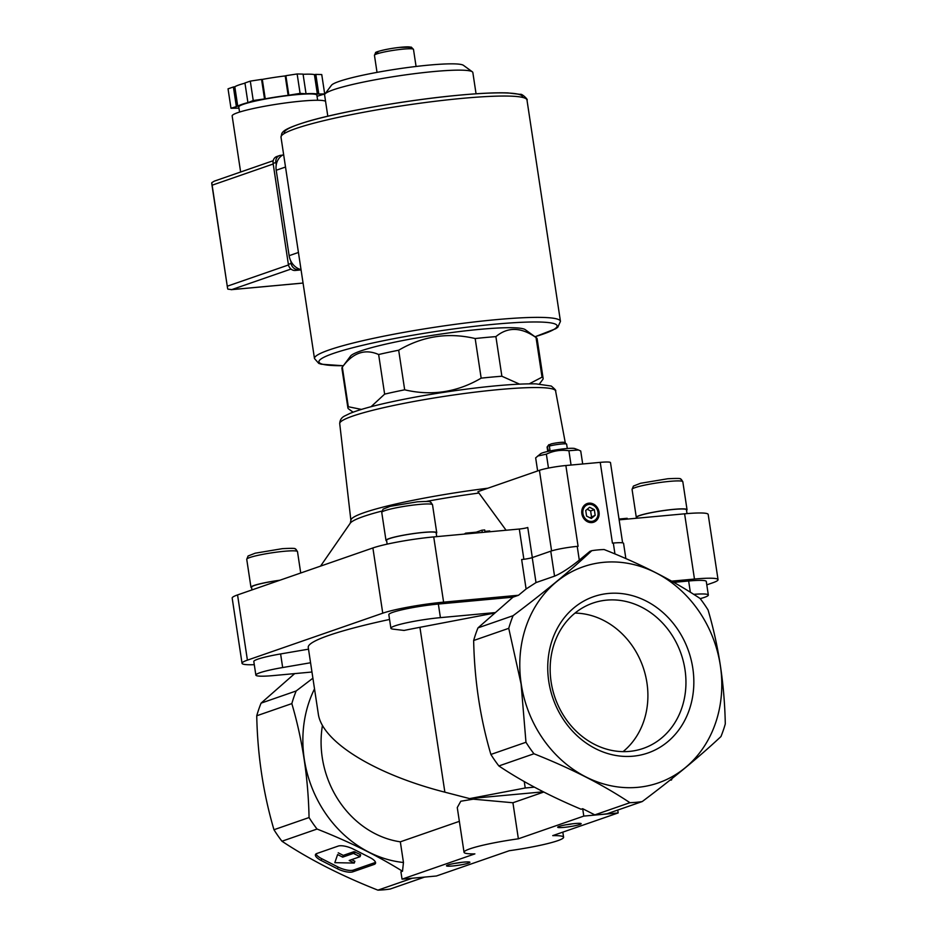<?xml version="1.0" encoding="UTF-8"?>
<svg xmlns="http://www.w3.org/2000/svg" width="937" height="937" viewBox="0 0 937 937"><rect width="100%" height="100%" fill="white"/><g stroke="black" fill="none" stroke-linecap="round" stroke-linejoin="round"><path stroke-width="1.41" d="M412.268 878.227L377.904 890.15C341.15 875.638 309.163 859.323 281.955 841.227L317.057 829.046C349.009 841.625 377.494 855.692 402.5 871.246L400.919 871.785L402.043 879.164L474.883 853.888A50.352 5.247 -8.6 0 1 464.038 852.283A50.352 5.247 -8.6 0 1 518.372 838.802L583.798 816.092L618.162 812.929L552.736 835.628A50.352 5.247 -8.6 0 1 563.594 837.233A50.352 5.247 -8.6 0 1 509.248 850.726L436.408 876.001L402.043 879.164M321.086 860.435A11.841 3.947 19 0 1 315.441 854.649A11.841 3.947 19 0 1 316.835 853.502L338.152 846.099A11.841 3.947 19 0 1 353.53 849.18L369.881 857.507A11.841 3.947 19 0 1 375.514 863.293A11.841 3.947 19 0 1 374.121 864.441L352.804 871.843A11.841 3.947 19 0 1 337.437 868.775L321.086 860.435L321.684 858.679A11.841 3.947 19 0 1 316.062 853.888M619.134 519.848L684.607 513.816A45.409 4.732 -8.6 0 1 708.185 514.425L718.047 579.663A45.409 4.732 -8.6 0 1 712.67 582.814L706.803 584.852M254.29 664.684A45.409 4.732 -8.6 0 1 242.039 663.302L232.177 598.075A45.409 4.732 -8.6 0 1 237.553 594.925L372.891 547.958A45.409 4.732 -8.6 0 1 433.726 536.913L519.309 529.03L523.877 559.284M532.321 557.585L527.765 527.496A6.313 0.656 -8.6 0 1 519.309 529.03M542.722 379.579A98.713 10.284 171.4 0 0 542.746 379.544A98.713 10.284 171.4 0 0 543.12 378.396L537.135 338.784A98.713 10.284 171.4 0 0 536.433 337.8L525.27 329.672A88.851 9.253 171.4 0 0 436.665 334.685A88.851 9.253 171.4 0 0 350.543 356.095L342.286 367.163A98.713 10.284 171.4 0 0 341.911 368.311L347.908 407.923A98.713 10.284 171.4 0 0 348.599 408.907L353.108 412.186M536.433 337.8A98.713 10.284 171.4 0 0 536.046 337.566C521.148 327.036 507.76 326.72 495.896 336.629A98.713 10.284 171.4 0 0 475.176 338.538C448.179 332.202 422.681 336.09 398.682 350.215A98.713 10.284 171.4 0 0 378.642 354.526C364.985 348.517 352.874 352.71 342.321 367.128A98.713 10.284 171.4 0 0 342.286 367.163M342.321 367.128L348.306 406.74A98.713 10.284 171.4 0 0 347.908 407.923M378.642 354.526L384.638 394.137A98.713 10.284 171.4 0 1 404.679 389.815C431.664 396.152 457.162 392.263 481.161 378.15L475.176 338.538M398.682 350.215L404.679 389.815M536.046 337.566L542.043 377.166A98.713 10.284 171.4 0 1 543.12 378.396M495.896 336.629L501.881 376.241A98.713 10.284 171.4 0 0 481.161 378.15M348.306 406.74L361.471 409.41M371.064 406.705L384.638 394.137M501.881 376.241L519.555 384.135M529.229 383.842L542.043 377.166M506.097 530.248L477.929 491.667L539.419 470.327A19.747 2.061 -8.6 0 1 565.866 465.525L600.23 462.363A19.747 2.061 -8.6 0 1 610.491 462.632L622.613 542.851M459.353 821.339L400.333 841.824L403.46 862.497A114.419 99.287 -109.1 0 1 314.516 688.882M400.333 841.824A93.782 81.378 -109.1 0 1 322.457 725.343M403.46 862.497L402.5 871.246M312.899 678.201L296.174 690.967L261.072 703.148L294.675 673.609M317.057 829.046A128.334 111.362 -109.1 0 1 309.058 817.544C308.25 777.839 302.499 739.867 291.829 703.605A128.334 111.362 -109.1 0 1 296.174 690.967M420.373 877.477A128.334 111.362 -109.1 0 1 418.007 877.7M629.91 802.693C603.018 784.749 571.043 768.445 533.961 753.77L498.871 765.951C522.155 781.54 549.574 795.97 581.116 809.252L582.685 808.713L594.819 814.874A128.334 111.362 -109.1 0 0 607.153 813.738L642.243 801.557A128.334 111.362 -109.1 0 1 629.91 802.693L594.819 814.874M498.871 765.951A128.334 111.362 -109.1 0 1 490.883 754.449C480.201 718.164 474.462 680.192 473.653 640.51A128.334 111.362 -109.1 0 1 477.987 627.872L512.984 597.174L438.352 604.049A33.955 3.537 -8.6 0 0 388.832 614.66L390.893 628.247A33.955 3.537 -8.6 0 1 440.413 617.635L494.853 612.622M543.765 792.046L512.926 802.751L473.279 799.167L460.793 801.229L457.268 807.565L464.038 852.283M543.308 791.824L469.636 798.605L444.864 792.175C374.542 774.22 321.742 741.507 318.275 713.736L308.25 647.467A173.743 18.096 -8.6 0 1 389.558 619.451M469.636 798.605L525.224 787.994L534.371 787.15M670.576 779.701L671.478 780.017L670.014 780.146M672.063 778.53L671.478 780.017M424.59 877.091L390.237 889.014A128.334 111.362 -109.1 0 1 377.904 890.15M533.961 753.77A128.334 111.362 -109.1 0 1 525.973 742.268L521.101 683.998L508.744 628.329A128.334 111.362 -109.1 0 1 513.089 615.691C544.128 592.418 570.364 570.738 591.797 550.675A128.334 111.362 -109.1 0 1 604.131 549.539C640.896 564.062 672.871 580.366 700.08 598.474A128.334 111.362 -109.1 0 1 708.067 609.975C718.738 646.237 724.488 684.209 725.297 723.914A128.334 111.362 -109.1 0 1 720.963 736.552C699.787 756.405 673.551 778.073 642.243 801.557M600.23 462.363L612.447 543.132L613.313 543.05A19.747 2.061 -8.6 0 1 623.562 543.319L625.869 558.604M390.893 628.247A33.955 3.537 -8.6 0 0 393.259 629.16L404.07 630.437A173.743 18.096 -8.6 0 1 419.928 627.31L494.291 613.114M524.251 781.54L525.224 787.994M242.039 663.302A45.409 4.732 -8.6 0 1 247.415 660.152L382.753 613.185A45.409 4.732 -8.6 0 1 443.599 602.151L518.524 595.253L512.984 597.174M311.962 672.016L273.499 675.565A33.955 3.537 -8.6 0 1 255.86 675.108L253.81 661.51A33.955 3.537 -8.6 0 1 280.608 653.944L308.507 649.165M591.797 550.675L590.005 551.296L579.3 560.139C569.356 568.091 561.099 573.432 554.552 576.15L536.011 582.58L526.102 588.986L518.524 595.253M513.089 615.691L477.987 627.872M521.218 683.975A114.419 99.287 -109.1 0 1 655.841 572.788A114.419 99.287 -109.1 0 1 685.322 767.661A114.419 99.287 -109.1 0 1 521.218 683.975M508.744 628.329L473.653 640.51M525.973 742.268L490.883 754.449M309.058 817.544L273.967 829.725C263.297 793.463 257.546 755.48 256.738 715.786A128.334 111.362 -109.1 0 1 261.072 703.148M281.955 841.227A128.334 111.362 -109.1 0 1 273.967 829.725M291.829 703.605L256.738 715.786M548.777 681.445A82.749 71.809 -109.1 0 1 646.143 601.027A82.749 71.809 -109.1 0 1 667.46 741.963A82.749 71.809 -109.1 0 1 548.777 681.445M565.866 465.525L578.082 546.294L577.227 546.376A19.747 2.061 -8.6 0 0 550.769 551.179L532.228 557.609A7.894 0.82 -8.6 0 1 521.651 559.53L526.102 588.986M581.854 513.663A9.874 8.562 -109.1 0 1 593.472 504.071A9.874 8.562 -109.1 0 1 596.014 520.89A9.874 8.562 -109.1 0 1 581.854 513.663M671.642 581.151L694.469 579.054A45.409 4.732 -8.6 0 1 718.047 579.663M673.797 582.369L688.648 580.999A33.955 3.537 -8.6 0 1 706.287 581.455L708.337 595.042A33.955 3.537 -8.6 0 1 700.208 598.649M255.86 675.108A33.955 3.537 -8.6 0 1 282.669 667.542L310.569 662.752M693.685 594.339A33.955 3.537 -8.6 0 1 708.337 595.042M512.926 802.751L518.372 838.802M582.685 808.713L583.798 816.092M617.741 810.06L618.162 812.929M563.863 827.394A11.841 1.23 171.4 0 0 576.032 825.509A11.841 1.23 171.4 0 0 581.057 823.564A11.841 1.23 171.4 0 0 569.251 824.244A11.841 1.23 171.4 0 0 557.761 827.09A11.841 1.23 171.4 0 0 563.863 827.394M452.63 865.987A11.841 1.23 171.4 0 0 464.787 864.101A11.841 1.23 171.4 0 0 469.824 862.169A11.841 1.23 171.4 0 0 458.006 862.836A11.841 1.23 171.4 0 0 446.527 865.694A11.841 1.23 171.4 0 0 452.63 865.987M476.055 93.782L472.845 72.547A74.972 7.812 171.4 0 0 472.318 71.798L463.428 65.321A67.113 6.992 171.4 0 0 396.503 69.115A67.113 6.992 171.4 0 0 331.452 85.279L324.881 94.087A74.972 7.812 171.4 0 0 324.6 94.965L327.809 116.211M472.318 71.798A74.972 7.812 171.4 0 0 397.557 76.026A74.972 7.812 171.4 0 0 324.881 94.087M582.1 513.71A9.253 8.035 -109.1 0 1 593.004 504.715A9.253 8.035 -109.1 0 1 595.382 520.492A9.253 8.035 -109.1 0 1 582.1 513.71M582.931 513.57A8.644 7.496 -109.1 0 1 593.098 505.172A8.644 7.496 -109.1 0 1 595.323 519.894A8.644 7.496 -109.1 0 1 582.931 513.57M586.574 516.076L591.294 518.477L595.171 515.28L594.327 509.681L589.607 507.268L585.73 510.466L586.574 516.076M589.97 517.798L595.171 515.28M591.458 516.568L590.615 510.958L594.327 509.681M590.615 510.958L587.23 509.236M578.457 449.959L574.791 448.565A17.569 1.827 171.4 0 0 557.48 449.666A17.569 1.827 171.4 0 0 540.614 453.731L535.659 457.877L537.639 470.948M537.697 456.026L546.365 454.164L548.473 468.067M546.365 454.164C553.509 450.756 561.017 449.608 568.9 450.732L578.457 449.971L580.729 451.002L582.697 463.979M568.9 450.732L571.055 464.986M550.464 444.513L548.965 444.642A7.929 0.832 171.4 0 0 548.754 444.806L547.138 446.972A9.874 1.031 171.4 0 0 547.103 447.09L547.758 451.458M567.283 448.507L566.627 444.138A9.874 1.031 171.4 0 0 566.557 444.044L564.367 442.44A7.929 0.832 171.4 0 0 558.991 442.557A7.929 0.832 171.4 0 0 550.815 444.009L549.375 446.071L549.96 449.983A9.874 1.031 -8.6 0 0 548.11 450.627L547.524 446.715A9.874 1.031 171.4 0 0 547.138 446.972M566.557 444.044A9.874 1.031 171.4 0 0 559.635 444.208A9.874 1.031 171.4 0 0 549.375 446.071M548.965 444.642L547.524 446.715M619.017 519.039L627.169 518.29L627.298 519.086M464.237 534.102L465.654 533.153L465.771 533.961M465.654 533.153L476.242 532.181L476.359 532.989M476.242 532.181L481.946 530.201L482.286 532.45M481.946 530.201L484.698 529.944L485.038 532.193M484.909 531.384L489.711 530.939L489.828 531.747M637.008 518.196L636.879 517.271A25.076 2.612 -8.6 0 1 673.434 509.447A25.076 2.612 -8.6 0 1 686.458 509.775L687.032 513.605M636.961 517.845A25.662 2.67 -8.6 0 1 636.293 517.365A25.662 2.67 -8.6 0 1 673.715 509.341A25.662 2.67 -8.6 0 1 687.044 509.693A25.662 2.67 -8.6 0 1 686.54 510.337M251.959 589.923L251.549 587.183A25.076 2.612 -8.6 0 1 279.601 580.331M251.631 587.745A25.662 2.67 -8.6 0 1 250.964 587.276A25.662 2.67 -8.6 0 1 279.894 580.226M387.157 544.139L386.571 540.321A25.076 2.612 -8.6 0 1 423.137 532.485A25.076 2.612 -8.6 0 1 436.162 532.825L436.736 536.643M386.665 540.895A25.662 2.67 -8.6 0 1 385.985 540.415A25.662 2.67 -8.6 0 1 423.419 532.392A25.662 2.67 -8.6 0 1 436.747 532.743A25.662 2.67 -8.6 0 1 436.244 533.387M551.12 681.925A76.904 66.738 -109.1 0 1 592.84 603.112A76.904 66.738 -109.1 0 1 681.105 653.885A76.904 66.738 -109.1 0 1 643.262 748.417A76.904 66.738 -109.1 0 1 551.12 681.925M574.99 613.091A76.904 66.738 -109.1 0 1 643.051 667.085A76.904 66.738 -109.1 0 1 623.07 751.638M375.503 862.298A11.841 3.947 19 0 1 374.73 862.684L353.413 870.086A11.841 3.947 19 0 1 338.034 867.006L321.684 858.679M334.814 862.672L337.613 854.567L342.673 857.144L353.425 853.408L360.054 856.676L349.208 860.482L354.268 863.059L334.814 862.672L337.613 854.567M351.633 859.639L354.877 861.302L354.268 863.059M338.222 852.811L343.282 855.387L354.034 851.651L360.288 854.521L360.031 856.559M343.282 855.387L342.673 857.144M454.621 863.41A9.71 1.007 171.4 0 0 461.414 862.38M565.854 824.806A9.71 1.007 171.4 0 0 572.659 823.775M283.63 154.546A15.8 13.704 70.9 0 0 276.216 170.253L289.135 255.684A15.8 13.704 70.9 0 0 301.035 269.622M317.643 100.271L316.87 95.199A39.483 4.111 171.4 0 0 277.211 97.038A39.483 4.111 171.4 0 0 238.783 107.005L239.556 112.077M238.982 108.305A41.462 4.322 -8.6 0 1 238.303 108.177L230.982 108.259L237.74 106.186A41.462 4.322 -8.6 0 1 248.621 102.402L253.236 100.528L265.241 98.83A41.462 4.322 -8.6 0 1 288.139 95.328L300.086 93.384L305.333 93.747A41.462 4.322 -8.6 0 1 317.35 94.028L324.682 93.946L317.912 96.019A41.462 4.322 -8.6 0 1 317.069 96.499M282.47 155.155L280.737 155.319A6.711 5.821 70.9 0 0 279.531 155.577A6.711 5.821 70.9 0 0 275.888 162.464L276.251 164.842M279.531 155.577L276.743 156.549A6.711 5.821 70.9 0 0 273.112 163.425L288.373 264.386A6.711 5.821 70.9 0 0 295.214 270.453L301.07 269.915M290.786 260.954L291.161 263.426A6.711 5.821 70.9 0 0 298.001 269.481L299.945 269.306M273.206 160.707L214.233 181.169L211.762 182.692L227.562 288.209L227.855 289.146L231.767 289.603L290.985 269.06M325.561 101.337A47.389 4.931 171.4 0 0 275.982 104.335A47.389 4.931 171.4 0 0 232.153 115.954L240.633 172.01M236.335 106.396L233.395 86.977L234.812 86.766A41.462 4.322 -8.6 0 1 244.979 83.17M237.74 106.186L234.812 86.766M230.982 108.259L228.042 88.839L233.395 86.977M324.682 93.946L321.742 74.538L315.828 74.398L318.767 93.817M317.35 94.028L314.422 74.609L315.828 74.398M303.096 74.304A41.462 4.322 -8.6 0 1 314.422 74.609M306.001 93.513L303.061 74.105L297.146 73.964L300.086 93.384M288.819 95.094L285.879 75.686L297.146 73.964M288.139 95.328L285.211 75.92L285.879 75.686M265.241 98.83L262.301 79.411A41.462 4.322 -8.6 0 1 285.211 75.92M264.503 98.807L261.564 79.399L262.301 79.411M253.236 100.528L250.296 81.121L261.564 79.399M247.883 102.391L244.944 82.971L250.296 81.121M539.419 470.327L551.6 550.897M419.928 627.31L444.864 792.175M237.553 594.925L247.415 660.152M372.891 547.958L382.753 613.185M433.726 536.913L443.599 602.151M532.228 557.609L536.011 582.58M550.769 551.179L554.552 576.15M577.227 546.376L579.3 560.139M613.313 543.05L614.953 553.954M684.607 513.816L694.469 579.054M282.669 667.542L280.608 653.944M690.346 592.231L688.648 580.999M440.413 617.635L438.352 604.049M478.713 493.073A114.173 11.888 171.4 0 0 426.522 501.389M381.839 511.087A114.173 11.888 171.4 0 0 350.262 523.197L320.559 566.112M487.884 488.212A112.581 11.724 171.4 0 0 350.895 520.386L350.262 523.197M408.227 48.783A17.37 1.815 171.4 0 0 404.655 46.955A17.37 1.815 171.4 0 0 382.167 50.352A17.37 1.815 171.4 0 0 379.298 53.163M374.449 55.295L375.643 52.648C374.449 52.343 384.498 49.111 398.881 47.471L411.308 47.131L413.486 49.392A19.747 2.061 171.4 0 0 393.657 50.305A19.747 2.061 171.4 0 0 374.449 55.295L377.025 72.372M339.721 423.641C339.873 419.987 341.595 417.398 344.886 415.876L349.993 413.404C358.028 410.113 370.314 406.599 386.864 402.875C412.385 397.194 440.226 392.451 470.409 388.621C498.472 385.154 520.34 383.573 536.023 383.877L551.249 386.044C554.891 389.054 556.344 390.706 555.594 390.998A109.16 11.373 171.4 0 0 445.965 396.117A109.16 11.373 171.4 0 0 339.721 423.641L350.895 520.386M669.486 481.384A25.662 2.67 -8.6 0 1 682.815 481.735L681.269 479.334C678.821 479.264 685.521 477.811 667.718 478.76L640.533 483.281L633.412 486.08L632.065 489.407A25.662 2.67 -8.6 0 1 669.486 481.384M284.169 551.296A25.662 2.67 -8.6 0 1 297.498 551.635L295.94 549.246C293.504 549.176 300.191 547.723 282.388 548.66L255.204 553.193L248.082 555.992L246.736 559.319A25.662 2.67 -8.6 0 1 284.169 551.296M419.19 504.434A25.662 2.67 -8.6 0 1 432.519 504.785L430.973 502.384C428.525 502.314 435.225 500.862 417.422 501.81L390.237 506.331L383.104 509.131L381.757 512.457A25.662 2.67 -8.6 0 1 419.19 504.434M374.73 862.684L374.121 864.441M353.413 870.086L352.804 871.843M338.034 867.006L337.437 868.775M360.288 854.521L359.679 856.289M355.053 851.862L354.455 853.619M354.034 851.651L353.425 853.408M534.957 336.723A120.44 12.544 171.4 0 0 516.58 322.562A120.44 12.544 171.4 0 0 356.751 346.725A120.44 12.544 171.4 0 0 343.387 365.699M526.981 100.025C528.667 100.142 521.827 93.302 520.246 94.368L507.901 92.927C495.591 92.482 478.573 93.302 456.846 95.387C406.447 100.107 339.1 111.925 306.411 121.822C285.199 128.474 283.197 131.133 281.779 133.522L281.006 137.224A124.387 12.954 171.4 0 1 402.055 105.811A124.387 12.954 171.4 0 1 526.981 100.025L560.455 321.356A124.387 12.954 171.4 0 0 435.529 327.142A124.387 12.954 171.4 0 0 314.481 358.555L318.767 363.392L321.215 364.212L343.34 365.758M522.436 97.378A120.44 12.544 171.4 0 0 401.528 102.332A120.44 12.544 171.4 0 0 284.567 133.347M276.216 170.253L285.516 167.032M289.135 255.684L298.435 252.463M303.061 283.044L231.767 289.603M273.112 163.425L275.888 162.464M288.373 264.386L291.161 263.426M295.214 270.453L298.001 269.481M227.75 286.043L288.491 264.96M212.476 185.081L273.194 164.01M539.419 384.006L542.746 379.544M562.821 832.138L563.594 837.233M413.486 49.392L416.075 66.468M555.594 390.998L565.362 443.178M687.044 509.693L682.815 481.735M636.293 517.365L632.065 489.407M300.718 572.999L297.498 551.635M250.964 587.276L246.736 559.319M436.747 532.743L432.519 504.785M385.985 540.415L381.757 512.457M360.663 854.907L360.054 856.676M560.455 321.356L557.796 327.247L555.7 328.746L535.015 336.77M281.006 137.224L314.481 358.555M211.727 183.453L227.562 288.209M303.061 283.068L231.134 289.697"/></g></svg>
